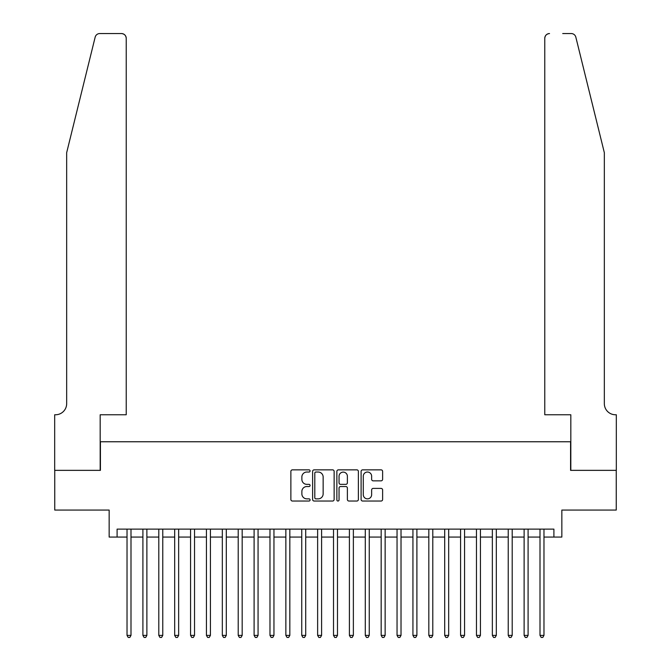 <?xml version="1.0" encoding="UTF-8"?>
<svg xmlns="http://www.w3.org/2000/svg" width="671" height="671" viewBox="0 0 671 671"><rect width="100%" height="100%" fill="white"/><g stroke="black" fill="none" stroke-linecap="round" stroke-linejoin="round"><path stroke-width="1.01" d="M310.086 470.941A1.09 1.09 0 0 0 308.995 469.851L292.43 469.851A1.56 1.56 0 0 0 290.87 471.411L290.87 499.476A1.56 1.56 0 0 0 292.43 501.036L308.995 501.036A1.09 1.09 0 0 0 310.086 499.945A1.09 1.09 0 0 0 308.995 498.855L306.848 498.855A4.991 4.991 0 0 1 301.866 493.864L301.866 491.524A4.991 4.991 0 0 1 306.848 486.534L308.995 486.534A1.09 1.09 0 0 0 310.086 485.443A1.09 1.09 0 0 0 308.995 484.353L306.848 484.353A4.991 4.991 0 0 1 301.866 479.362L301.866 477.022A4.991 4.991 0 0 1 306.848 472.032L308.995 472.032A1.09 1.09 0 0 0 310.086 470.941M381.061 480.847A1.56 1.56 0 0 0 382.621 479.287L382.621 471.411A1.56 1.56 0 0 0 381.061 469.851L362.667 469.851A1.56 1.56 0 0 0 361.107 471.411L361.107 499.476A1.56 1.56 0 0 0 362.667 501.036L381.061 501.036A1.56 1.56 0 0 0 382.621 499.476L382.621 489.964A1.56 1.56 0 0 0 381.061 488.404L373.193 488.404A1.56 1.56 0 0 0 371.633 489.964L371.633 494.678A4.169 4.169 0 0 1 367.465 498.855A4.169 4.169 0 0 1 363.288 494.678L363.288 476.209A4.169 4.169 0 0 1 367.465 472.032A4.169 4.169 0 0 1 371.633 476.209L371.633 479.287A1.56 1.56 0 0 0 373.193 480.847L381.061 480.847M117.098 537.068L117.098 529.125L553.902 529.125L553.902 537.068L561.845 537.068L561.845 510.061L616.246 510.061L616.246 470.354L570.576 470.354L570.576 441.761L100.424 441.761L100.424 470.354L54.754 470.354L54.754 510.061L109.155 510.061L109.155 537.068L127.029 537.068M334.133 471.411A1.56 1.56 0 0 0 332.573 469.851L314.179 469.851A1.56 1.56 0 0 0 312.619 471.411L312.619 499.476A1.56 1.56 0 0 0 314.179 501.036L332.573 501.036A1.56 1.56 0 0 0 334.133 499.476L334.133 471.411M338.427 469.851L356.821 469.851A1.56 1.56 0 0 1 358.381 471.411L358.381 499.476A1.56 1.56 0 0 1 356.821 501.036L348.945 501.036A1.56 1.56 0 0 1 347.385 499.476L347.385 488.094A1.56 1.56 0 0 0 345.825 486.534L340.608 486.534A1.56 1.56 0 0 0 339.048 488.094L339.048 499.945A1.09 1.09 0 0 1 337.958 501.036A1.09 1.09 0 0 1 336.867 499.945L336.867 471.411A1.56 1.56 0 0 1 338.427 469.851M130.996 537.068L142.906 537.068M146.882 537.068L158.792 537.068M162.768 537.068L174.678 537.068M178.645 537.068L190.564 537.068M194.531 537.068L206.442 537.068M210.417 537.068L222.327 537.068M226.303 537.068L238.213 537.068M242.181 537.068L254.099 537.068M258.067 537.068L269.977 537.068M273.953 537.068L285.863 537.068M289.83 537.068L301.749 537.068M305.716 537.068L317.635 537.068M321.602 537.068L333.512 537.068M337.488 537.068L349.398 537.068M353.365 537.068L365.284 537.068M369.251 537.068L381.17 537.068M385.137 537.068L397.047 537.068M401.023 537.068L412.933 537.068M416.901 537.068L428.819 537.068M432.787 537.068L444.697 537.068M448.673 537.068L460.583 537.068M464.558 537.068L476.469 537.068M480.436 537.068L492.355 537.068M496.322 537.068L508.232 537.068M512.208 537.068L524.118 537.068M528.094 537.068L540.004 537.068M543.971 537.068L553.902 537.068M315.898 472.032A1.09 1.09 0 0 0 314.8 473.122L314.8 497.756A1.09 1.09 0 0 0 315.898 498.855L318.155 498.855A4.991 4.991 0 0 0 323.145 493.864L323.145 477.022A4.991 4.991 0 0 0 318.155 472.032L315.898 472.032M347.385 476.284A4.169 4.169 0 0 0 343.216 472.116A4.169 4.169 0 0 0 339.048 476.284L339.048 482.793A1.56 1.56 0 0 0 340.608 484.353L345.825 484.353A1.56 1.56 0 0 0 347.385 482.793L347.385 476.284M130.996 529.125L130.996 635.387L127.029 635.387L127.029 529.125M130.996 635.387L129.805 637.45L128.22 637.45L127.029 635.387M95.156 37.173C96.372 34.565 96.372 34.565 95.156 37.173L66.664 152.678L66.664 403.64A11.122 11.122 0 0 1 55.55 414.762L54.678 414.762L54.678 470.354L100.18 470.354L100.18 414.762L126.232 414.762L126.232 38.314A4.764 4.764 0 0 0 121.468 33.55L99.786 33.55A4.764 4.764 0 0 0 95.156 37.173M108.283 33.55L121.468 33.55C124.336 33.852 125.93 35.446 126.232 38.314L126.232 414.762M66.664 403.64A11.122 11.122 0 0 1 55.55 414.762M595.596 117.266L575.844 37.173C574.628 34.565 574.628 34.565 575.844 37.173L604.336 152.678L604.336 403.64A11.122 11.122 0 0 0 615.45 414.762L616.322 414.762L616.322 470.354L570.82 470.354L570.82 414.762L544.768 414.762L544.768 38.314L544.768 414.762M562.717 33.55L571.214 33.55A4.764 4.764 0 0 1 575.844 37.173M549.532 33.55A4.764 4.764 0 0 0 544.768 38.314C545.07 35.446 546.664 33.852 549.532 33.55M604.336 403.64A11.122 11.122 0 0 0 615.45 414.762M146.882 529.125L146.882 635.387L142.906 635.387L142.906 529.125M146.882 635.387L145.691 637.45L144.097 637.45L142.906 635.387M162.768 529.125L162.768 635.387L158.792 635.387L158.792 529.125M162.768 635.387L161.577 637.45L159.983 637.45L158.792 635.387M178.645 529.125L178.645 635.387L174.678 635.387L174.678 529.125M178.645 635.387L177.454 637.45L175.869 637.45L174.678 635.387M194.531 529.125L194.531 635.387L190.564 635.387L190.564 529.125M194.531 635.387L193.34 637.45L191.755 637.45L190.564 635.387M210.417 529.125L210.417 635.387L206.442 635.387L206.442 529.125M210.417 635.387L209.226 637.45L207.633 637.45L206.442 635.387M226.303 529.125L226.303 635.387L222.327 635.387L222.327 529.125M226.303 635.387L225.112 637.45L223.518 637.45L222.327 635.387M242.181 529.125L242.181 635.387L238.213 635.387L238.213 529.125M242.181 635.387L240.99 637.45L239.404 637.45L238.213 635.387M258.067 529.125L258.067 635.387L254.099 635.387L254.099 529.125M258.067 635.387L256.876 637.45L255.29 637.45L254.099 635.387M273.953 529.125L273.953 635.387L269.977 635.387L269.977 529.125M273.953 635.387L272.762 637.45L271.168 637.45L269.977 635.387M289.83 529.125L289.83 635.387L285.863 635.387L285.863 529.125M289.83 635.387L288.639 637.45L287.054 637.45L285.863 635.387M305.716 529.125L305.716 635.387L301.749 635.387L301.749 529.125M305.716 635.387L304.525 637.45L302.94 637.45L301.749 635.387M321.602 529.125L321.602 635.387L317.635 635.387L317.635 529.125M321.602 635.387L320.411 637.45L318.826 637.45L317.635 635.387M337.488 529.125L337.488 635.387L333.512 635.387L333.512 529.125M337.488 635.387L336.297 637.45L334.703 637.45L333.512 635.387M353.365 529.125L353.365 635.387L349.398 635.387L349.398 529.125M353.365 635.387L352.174 637.45L350.589 637.45L349.398 635.387M369.251 529.125L369.251 635.387L365.284 635.387L365.284 529.125M369.251 635.387L368.06 637.45L366.475 637.45L365.284 635.387M385.137 529.125L385.137 635.387L381.17 635.387L381.17 529.125M385.137 635.387L383.946 637.45L382.361 637.45L381.17 635.387M401.023 529.125L401.023 635.387L397.047 635.387L397.047 529.125M401.023 635.387L399.832 637.45L398.238 637.45L397.047 635.387M416.901 529.125L416.901 635.387L412.933 635.387L412.933 529.125M416.901 635.387L415.71 637.45L414.124 637.45L412.933 635.387M432.787 529.125L432.787 635.387L428.819 635.387L428.819 529.125M432.787 635.387L431.596 637.45L430.01 637.45L428.819 635.387M448.673 529.125L448.673 635.387L444.697 635.387L444.697 529.125M448.673 635.387L447.482 637.45L445.888 637.45L444.697 635.387M464.558 529.125L464.558 635.387L460.583 635.387L460.583 529.125M464.558 635.387L463.367 637.45L461.774 637.45L460.583 635.387M480.436 529.125L480.436 635.387L476.469 635.387L476.469 529.125M480.436 635.387L479.245 637.45L477.66 637.45L476.469 635.387M496.322 529.125L496.322 635.387L492.355 635.387L492.355 529.125M496.322 635.387L495.131 637.45L493.546 637.45L492.355 635.387M512.208 529.125L512.208 635.387L508.232 635.387L508.232 529.125M512.208 635.387L511.017 637.45L509.423 637.45L508.232 635.387M528.094 529.125L528.094 635.387L524.118 635.387L524.118 529.125M528.094 635.387L526.903 637.45L525.309 637.45L524.118 635.387M543.971 529.125L543.971 635.387L540.004 635.387L540.004 529.125M543.971 635.387L542.78 637.45L541.195 637.45L540.004 635.387"/></g></svg>
